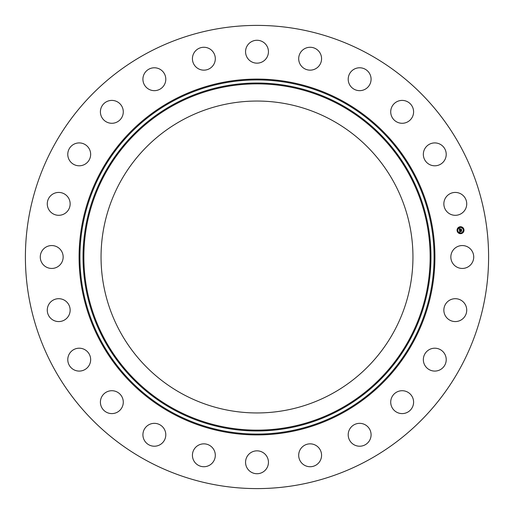 <?xml version="1.0" encoding="UTF-8"?>
<svg xmlns="http://www.w3.org/2000/svg" width="514" height="514" viewBox="0 0 514 514"><rect width="100%" height="100%" fill="white"/><g stroke="black" fill="none" stroke-linecap="round" stroke-linejoin="round"><path stroke-width="0.77" d="M452.243 251.513A11.443 11.443 0 0 1 467.772 246.958A11.443 11.443 0 0 1 472.327 262.487A11.443 11.443 0 0 1 456.798 267.042A11.443 11.443 0 0 1 452.243 251.513M145.963 460.248A231.602 231.602 0 0 1 53.752 145.963A231.602 231.602 0 0 1 368.037 53.752A231.602 231.602 0 0 1 460.248 368.037A231.602 231.602 0 0 1 145.963 460.248M182.232 393.859A155.948 155.948 0 0 1 120.141 182.232A155.948 155.948 0 0 1 331.768 120.141A155.948 155.948 0 0 1 393.859 331.768A155.948 155.948 0 0 1 182.232 393.859M66.987 211.762A11.443 11.443 0 0 1 50.815 212.147A11.443 11.443 0 0 1 50.43 195.975A11.443 11.443 0 0 1 66.608 195.59A11.443 11.443 0 0 1 66.987 211.762M428.83 349.873A11.443 11.443 0 0 1 444.552 353.69A11.443 11.443 0 0 1 440.736 369.412A11.443 11.443 0 0 1 425.014 365.595A11.443 11.443 0 0 1 428.83 349.873M85.17 164.127A11.443 11.443 0 0 1 69.448 160.31A11.443 11.443 0 0 1 73.264 144.588A11.443 11.443 0 0 1 88.986 148.405A11.443 11.443 0 0 1 85.17 164.127M398.935 391.18A11.443 11.443 0 0 1 413.134 398.935A11.443 11.443 0 0 1 405.379 413.134A11.443 11.443 0 0 1 391.18 405.379A11.443 11.443 0 0 1 398.935 391.18M115.065 122.82A11.443 11.443 0 0 1 100.866 115.065A11.443 11.443 0 0 1 108.621 100.866A11.443 11.443 0 0 1 122.82 108.621A11.443 11.443 0 0 1 115.065 122.82M359.37 423.343A11.443 11.443 0 0 1 371.082 434.51A11.443 11.443 0 0 1 359.909 446.216A11.443 11.443 0 0 1 348.203 435.05A11.443 11.443 0 0 1 359.37 423.343M154.63 90.657A11.443 11.443 0 0 1 142.918 79.49A11.443 11.443 0 0 1 154.091 67.784A11.443 11.443 0 0 1 165.797 78.95A11.443 11.443 0 0 1 154.63 90.657M312.833 444.173A11.443 11.443 0 0 1 321.25 457.987A11.443 11.443 0 0 1 307.43 466.41A11.443 11.443 0 0 1 299.013 452.59A11.443 11.443 0 0 1 312.833 444.173M201.167 69.827A11.443 11.443 0 0 1 192.75 56.013A11.443 11.443 0 0 1 206.57 47.59A11.443 11.443 0 0 1 214.987 61.41A11.443 11.443 0 0 1 201.167 69.827M262.487 452.243A11.443 11.443 0 0 1 267.042 467.772A11.443 11.443 0 0 1 251.513 472.327A11.443 11.443 0 0 1 246.958 456.798A11.443 11.443 0 0 1 262.487 452.243M251.513 61.757A11.443 11.443 0 0 1 246.958 46.228A11.443 11.443 0 0 1 262.487 41.673A11.443 11.443 0 0 1 267.042 57.202A11.443 11.443 0 0 1 251.513 61.757M211.762 447.013A11.443 11.443 0 0 1 212.147 463.185A11.443 11.443 0 0 1 195.975 463.57A11.443 11.443 0 0 1 195.59 447.392A11.443 11.443 0 0 1 211.762 447.013M302.238 66.987A11.443 11.443 0 0 1 301.853 50.815A11.443 11.443 0 0 1 318.025 50.43A11.443 11.443 0 0 1 318.41 66.608A11.443 11.443 0 0 1 302.238 66.987M164.127 428.83A11.443 11.443 0 0 1 160.31 444.552A11.443 11.443 0 0 1 144.588 440.736A11.443 11.443 0 0 1 148.405 425.014A11.443 11.443 0 0 1 164.127 428.83M349.873 85.17A11.443 11.443 0 0 1 353.69 69.448A11.443 11.443 0 0 1 369.412 73.264A11.443 11.443 0 0 1 365.595 88.986A11.443 11.443 0 0 1 349.873 85.17M122.82 398.935A11.443 11.443 0 0 1 115.065 413.134A11.443 11.443 0 0 1 100.866 405.379A11.443 11.443 0 0 1 108.621 391.18A11.443 11.443 0 0 1 122.82 398.935M391.18 115.065A11.443 11.443 0 0 1 398.935 100.866A11.443 11.443 0 0 1 413.134 108.621A11.443 11.443 0 0 1 405.379 122.82A11.443 11.443 0 0 1 391.18 115.065M90.657 359.37A11.443 11.443 0 0 1 79.49 371.082A11.443 11.443 0 0 1 67.784 359.909A11.443 11.443 0 0 1 78.95 348.203A11.443 11.443 0 0 1 90.657 359.37M423.343 154.63A11.443 11.443 0 0 1 434.51 142.918A11.443 11.443 0 0 1 446.216 154.091A11.443 11.443 0 0 1 435.05 165.797A11.443 11.443 0 0 1 423.343 154.63M69.827 312.833A11.443 11.443 0 0 1 56.013 321.25A11.443 11.443 0 0 1 47.59 307.43A11.443 11.443 0 0 1 61.41 299.013A11.443 11.443 0 0 1 69.827 312.833M444.173 201.167A11.443 11.443 0 0 1 457.987 192.75A11.443 11.443 0 0 1 466.41 206.57A11.443 11.443 0 0 1 452.59 214.987A11.443 11.443 0 0 1 444.173 201.167M61.757 262.487A11.443 11.443 0 0 1 46.228 267.042A11.443 11.443 0 0 1 41.673 251.513A11.443 11.443 0 0 1 57.202 246.958A11.443 11.443 0 0 1 61.757 262.487M447.013 302.238A11.443 11.443 0 0 1 463.185 301.853A11.443 11.443 0 0 1 463.57 318.025A11.443 11.443 0 0 1 447.392 318.41A11.443 11.443 0 0 1 447.013 302.238M460.075 226.758A3.476 3.476 0 0 1 463.975 229.752A3.476 3.476 0 0 1 460.981 233.652A3.476 3.476 0 0 1 457.087 230.657A3.476 3.476 0 0 1 460.075 226.758M460.171 227.49A2.737 2.737 0 0 1 463.242 229.848A2.737 2.737 0 0 1 460.885 232.919A2.737 2.737 0 0 1 457.813 230.561A2.737 2.737 0 0 1 460.171 227.49M459.522 230.349L459.985 230.497L459.734 231.069L461.508 230.67L461.598 231.358L459.895 231.371L460.229 231.775L459.786 231.384L460.191 231.859L459.754 232.142L459.522 230.349M459.612 230.246L460.043 230.433L459.612 230.246M459.857 230.632L461.604 230.471L461.707 231.242L461.578 230.561L459.805 230.998L459.857 230.632M459.272 228.64L459.76 228.826L459.535 229.681L460.242 229.585L459.606 229.578L459.683 228.929L459.644 229.533L460.538 228.942L460.371 229.572L461.296 229.25L461.399 229.989L459.477 230.201L459.272 228.64M459.407 228.55L459.85 228.724L459.407 228.55M460.595 228.82L459.934 228.948L460.595 228.82M460.48 229.424L461.418 229.032L461.533 229.906L461.386 229.122L460.48 229.424M457.421 230.4L457.479 230.818L457.421 230.4M460.094 226.918L460.152 227.336L460.094 226.918M458.038 228.107L458.09 228.524L458.038 228.107M463.583 229.591L463.634 230.009L463.583 229.591M462.394 227.535L462.446 227.953L462.394 227.535M460.962 233.491L460.904 233.073L460.962 233.491M458.668 232.881L458.61 232.463L458.668 232.881M463.018 232.302L462.966 231.885L463.018 232.302M341.9 101.592A177.092 177.092 0 0 1 412.408 341.9A177.092 177.092 0 0 1 172.1 412.408A177.092 177.092 0 0 1 101.592 172.1A177.092 177.092 0 0 1 341.9 101.592M342.298 100.86A177.921 177.921 0 0 1 413.14 342.298A177.921 177.921 0 0 1 171.702 413.14A177.921 177.921 0 0 1 100.86 171.702A177.921 177.921 0 0 1 342.298 100.86M340.403 104.329A173.97 173.97 0 0 1 409.671 340.403A173.97 173.97 0 0 1 173.597 409.671A173.97 173.97 0 0 1 104.329 173.597A173.97 173.97 0 0 1 340.403 104.329M340.005 105.055A173.141 173.141 0 0 1 408.945 340.005A173.141 173.141 0 0 1 173.995 408.945A173.141 173.141 0 0 1 105.055 173.995A173.141 173.141 0 0 1 340.005 105.055"/></g></svg>
